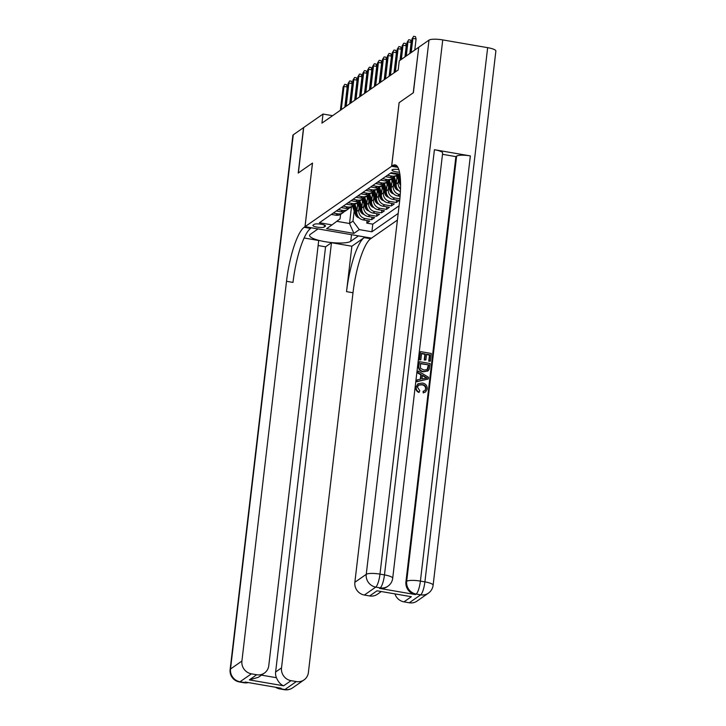 <?xml version="1.0" encoding="UTF-8"?>
<svg xmlns="http://www.w3.org/2000/svg" width="726" height="726" viewBox="0 0 726 726"><rect width="100%" height="100%" fill="white"/><g stroke="black" fill="none" stroke-linecap="round" stroke-linejoin="round"><path stroke-width="1.09" d="M398.819 169.585A5.999 1.316 -173.3 0 0 392.185 169.793A5.999 1.316 -173.3 0 0 391.967 170.093A5.999 1.316 -173.3 0 0 399.518 172.234M418.711 47.408L413.239 92.81L399.1 102.684L391.623 166.281L305.038 226.675L371.512 238.137L397.412 220.078M357.736 203.67L356.829 211.411A7.496 7.106 55.1 0 0 363.163 219.924L369.715 221.049L366.766 223.109L367.066 220.595M359.089 207.536L358.798 210.041A7.496 7.106 55.1 0 0 365.133 218.553L371.685 219.679L371.984 217.165M371.685 219.679L374.634 217.619L368.082 216.493A7.496 7.106 55.1 0 1 361.748 207.981L362.655 200.24M367.574 196.81L366.666 204.55A7.496 7.106 55.1 0 0 373.001 213.063L379.553 214.188L376.603 216.248L376.903 213.734M372.492 193.379L371.585 201.12A7.496 7.106 55.1 0 0 377.919 209.623L384.481 210.758L381.522 212.818L381.822 210.304M377.411 189.949L376.504 197.69A7.496 7.106 55.1 0 0 382.838 206.193L389.399 207.327L386.441 209.387L386.74 206.865M382.339 186.518L381.422 194.259A7.496 7.106 55.1 0 0 387.757 202.763L394.318 203.897L391.368 205.957L391.659 203.434M387.257 183.079L386.341 190.829A7.496 7.106 55.1 0 0 392.675 199.332L399.236 200.467L396.287 202.518L396.577 200.004M332.599 115.697L323.016 114.046L321.945 123.13L398.202 69.941L399.264 60.857L418.575 47.39M324.241 227.029L325.33 226.276A5.808 1.27 -173.3 0 0 325.529 225.995A5.808 1.27 -173.3 0 0 320.602 224.143A5.808 1.27 -173.3 0 0 314.186 224.352L313.106 225.114A5.808 1.27 -173.3 0 0 312.906 225.396A5.808 1.27 -173.3 0 0 317.834 227.247A5.808 1.27 -173.3 0 0 324.241 227.029L324.468 225.105M391.623 166.281L397.893 167.361M399.854 174.113L391.25 172.634L319.431 222.737L332 224.906L340.04 218.871L340.576 214.37M351.502 206.765L349.533 223.508L352.981 221.103L359.316 229.616L371.884 231.785L398.193 213.435M359.316 229.616L353.898 233.391L326.591 228.681L332 224.906M397.095 176.218L396.187 183.959A7.496 7.106 55.1 0 0 400.398 191.764M398.447 180.084L398.157 182.589L396.187 183.959M392.176 179.649L391.269 187.39A7.496 7.106 55.1 0 0 397.594 195.902L400.09 196.329M393.528 183.515L393.229 186.019L391.269 187.39M388.61 186.954L388.31 189.45L386.341 190.829M383.691 190.384L383.392 192.88L381.422 194.259M378.763 193.815L378.473 196.319L376.504 197.69M373.845 197.245L373.554 199.75L371.585 201.12M368.926 200.675L368.636 203.18L366.666 204.55M364.007 204.106L363.717 206.611L361.748 207.981M366.766 223.109L372.783 224.153L399.082 205.803M400.226 194.641L399.563 194.532A7.496 7.106 -124.9 0 1 393.229 186.019M399.863 198.86L394.645 197.962A7.496 7.106 -124.9 0 1 388.31 189.45M396.287 202.518L389.726 201.392A7.496 7.106 -124.9 0 1 383.392 192.88M391.368 205.957L384.807 204.823A7.496 7.106 -124.9 0 1 378.473 196.319M386.441 209.387L379.889 208.253A7.496 7.106 -124.9 0 1 373.554 199.75M381.522 212.818L374.97 211.683A7.496 7.106 -124.9 0 1 368.636 203.18M376.603 216.248L370.051 215.114A7.496 7.106 -124.9 0 1 363.717 206.611M333.298 213.063L337.817 213.843A7.496 7.106 55.1 0 0 344.296 211.493M331.328 214.433L335.848 215.214A7.496 7.106 55.1 0 0 340.993 214.097L342.962 212.718M336.247 211.003L340.775 211.783A7.496 7.106 55.1 0 0 345.912 210.667L347.881 209.288A7.496 7.106 -124.9 0 1 342.736 210.404L338.216 209.623M341.166 207.572L345.694 208.353A7.496 7.106 55.1 0 0 350.839 207.228L352.8 205.857A7.496 7.106 -124.9 0 1 347.654 206.974L343.135 206.193M346.084 204.133L350.613 204.913A7.496 7.106 55.1 0 0 355.758 203.797L357.718 202.427A7.496 7.106 -124.9 0 1 352.582 203.543L348.053 202.763M351.003 200.703L355.531 201.483A7.496 7.106 55.1 0 0 360.677 200.367L362.646 198.997A7.496 7.106 -124.9 0 1 357.501 200.113L352.972 199.332M355.931 197.272L360.45 198.053A7.496 7.106 55.1 0 0 365.595 196.937L367.565 195.566A7.496 7.106 -124.9 0 1 362.419 196.682L357.891 195.902M360.849 193.842L365.369 194.622A7.496 7.106 55.1 0 0 370.514 193.506L372.483 192.136A7.496 7.106 -124.9 0 1 367.338 193.252L362.809 192.472M365.768 190.412L370.287 191.192A7.496 7.106 55.1 0 0 375.433 190.076L377.402 188.706A7.496 7.106 -124.9 0 1 372.256 189.822L367.737 189.041M370.687 186.981L375.206 187.762A7.496 7.106 55.1 0 0 380.351 186.646L382.321 185.266A7.496 7.106 -124.9 0 1 377.175 186.382L372.656 185.611M375.605 183.551L380.125 184.331A7.496 7.106 55.1 0 0 385.27 183.215L387.239 181.836A7.496 7.106 -124.9 0 1 382.094 182.952L377.574 182.172M380.524 180.121L385.043 180.892A7.496 7.106 55.1 0 0 390.189 179.776L392.158 178.405A7.496 7.106 -124.9 0 1 387.012 179.522L382.493 178.741M385.442 176.681L389.971 177.462A7.496 7.106 55.1 0 0 395.107 176.345L397.077 174.975A7.496 7.106 -124.9 0 1 391.931 176.091L387.412 175.311M390.361 173.251L394.89 174.031A7.496 7.106 55.1 0 0 398.175 173.823M354.17 210.976L352.981 221.103M305.038 226.675L312.507 163.078L298.368 172.942L303.704 127.513L323.016 114.046M336.791 221.312L349.533 223.508L353.898 233.391M372.783 224.153L371.884 231.785M349.215 208.063A7.496 7.106 -124.9 0 1 347.881 209.288M354.143 204.632A7.496 7.106 -124.9 0 1 352.8 205.857M359.061 201.202A7.496 7.106 -124.9 0 1 357.718 202.427M363.98 197.762A7.496 7.106 -124.9 0 1 362.646 198.997M368.899 194.332A7.496 7.106 -124.9 0 1 367.565 195.566M373.817 190.902A7.496 7.106 -124.9 0 1 372.483 192.136M378.736 187.471A7.496 7.106 -124.9 0 1 377.402 188.706M400.516 189.069A7.496 7.106 -124.9 0 1 398.157 182.589M383.655 184.041A7.496 7.106 -124.9 0 1 382.321 185.266M388.573 180.611A7.496 7.106 -124.9 0 1 387.239 181.836M393.492 177.18A7.496 7.106 -124.9 0 1 392.158 178.405M398.329 173.85A7.496 7.106 -124.9 0 1 397.077 174.975M344.85 107.158L347.219 87.002L343.979 86.439L341.256 109.662M343.099 87.056L344.777 84.343L343.099 87.056L340.367 110.279M344.777 84.343L346.574 84.652L347.219 87.002M357.582 204.968L356.902 202.999M356.965 210.222L354.896 204.305M359.17 217.873A4.973 4.71 -124.9 0 1 355.413 214.524L352.464 206.093M356.829 213.145L353.934 204.868M353.39 205.404L356.348 213.871A4.973 4.71 55.1 0 0 357.727 215.985M292.651 687.84A11.253 11.253 0 0 1 284.302 689.7A11.253 2.623 -80.2 0 0 284.937 689.518L296.326 681.569A11.253 10.663 55.1 0 0 304.04 679.899L292.651 687.84A11.253 10.663 -124.9 0 1 284.937 689.518L280.445 688.738L281.18 688.23L245.243 682.032L244.508 682.549L240.016 681.768A11.253 10.663 -124.9 0 1 230.514 669.009L241.903 661.068A11.253 10.663 55.1 0 0 251.405 673.828L240.016 681.768A11.253 2.623 99.8 0 1 239.389 681.95A11.253 11.253 0 0 1 230.124 669.553A11.253 2.459 -173.3 0 1 230.514 669.009L293.277 134.791L303.559 127.622L298.223 173.042L312.461 163.114L304.993 226.712L304.158 227.292A46.872 10.944 -80.2 0 0 286.516 281.298L241.903 661.068M318.024 228.908L310.32 234.326A21.09 4.61 -173.3 0 0 309.585 235.351A21.09 4.61 -173.3 0 0 327.471 242.067A21.09 4.61 -173.3 0 0 350.74 241.295L358.444 235.923L371.467 238.173L370.632 238.754A46.872 10.944 -80.2 0 0 352.999 292.76L308.387 672.53A11.253 10.663 55.1 0 1 304.04 679.899M318.015 228.953L304.993 226.712M261.46 675.135L276.425 677.712C278.321 682.013 280.726 684.709 283.639 685.807L249.327 679.89L256.705 674.744A11.253 10.663 55.1 0 0 264.418 673.066A11.253 10.663 55.1 0 0 268.765 665.697L318.714 240.506L304.112 237.983M318.124 245.533L325.566 246.822L331.473 242.702L281.525 667.893A11.253 10.663 55.1 0 0 291.026 680.661L283.639 685.807M351.865 246.223L364.162 237.638A46.872 10.944 -80.2 0 0 346.529 291.643L351.865 246.223L331.473 242.702M256.705 674.744L251.405 673.828M230.124 669.553L292.877 135.335A11.253 2.459 6.7 0 1 293.277 134.791M296.326 681.569L291.026 680.661M276.425 677.712A11.253 10.663 -124.9 0 1 275.617 672.013L281.525 667.893M325.566 246.822L275.617 672.013M304.158 227.292L310.619 228.409A46.872 10.944 -80.2 0 0 292.986 282.414L286.516 281.298M249.327 679.89L258.356 677.294L264.418 673.066M424.828 390.652L425.627 388.973C425.59 386.559 424.32 385.179 421.833 384.834L418.494 385.152M426.026 388.7C425.98 386.286 424.719 384.907 422.223 384.562L418.684 385.007L417.459 387.185L419.8 390.706L418.875 392.457C416.66 391.459 415.635 389.771 415.807 387.385L417.931 383.773L422.396 383.029C425.708 383.664 427.324 385.651 427.26 388.991L425.627 391.94L423.24 392.92L423.095 391.332L425.037 390.524L425.627 388.973M425.627 391.94L423.24 392.92M420.281 379.244L420.808 374.807L417.641 372.992L418.221 371.086L428.494 377.275L428.286 379.008L417.005 381.477L417.196 379.843L420.653 379.181L421.198 374.525L418.031 372.719L418.221 371.086M428.286 379.008L416.606 381.749L417.196 379.843M430.391 361.158L429.139 360.94L429.865 354.796L426.552 354.224L425.872 359.951L424.628 359.733L425.3 354.007L421.57 353.362L420.817 359.797L419.183 359.851L420.508 351.611L431.289 353.471L430.391 361.158L428.748 361.221L429.474 355.068L426.507 354.56M425.872 359.951L424.238 360.014L424.91 354.279L421.534 353.698M379.507 588.378L380.243 587.869A11.253 10.663 55.1 0 0 387.956 586.191L387.221 586.708A11.253 10.663 -124.9 0 1 379.507 588.378L415.435 594.576A11.253 10.663 -124.9 0 1 405.934 581.816L406.678 581.299L456.627 156.108A11.253 2.459 6.7 0 1 470.357 155.909L434.42 149.71A11.253 2.459 6.7 0 1 442.642 153.086L392.693 578.277A11.253 2.459 -173.3 0 0 384.471 574.901L434.42 149.71M442.497 154.311L455.883 156.625L405.934 581.816M427.941 370.886L423.331 371.83C419.882 371.258 418.267 369.262 418.475 365.85L419.329 361.675L430.11 363.535L429.284 369.162L427.587 371.167M413.384 92.71L399.146 102.647L391.677 166.245L392.512 165.655A46.872 10.944 99.8 0 1 395.144 164.893A46.872 10.944 99.8 0 1 399.472 202.509L354.86 582.279L366.249 574.33L429.002 40.111L418.72 47.281L413.384 92.71M391.677 166.245L397.866 167.307M411.352 596.718L377.039 590.801L411.352 596.718L403.974 601.872L409.273 602.78L420.663 594.839L416.17 594.068L415.435 594.576M403.974 601.872A11.253 10.663 -124.9 0 1 394.998 594.049M470.357 155.909L420.408 581.099L424.901 581.88A11.253 2.623 -80.2 0 1 420.663 594.839A11.253 10.663 55.1 0 0 428.385 593.16L416.996 601.11A11.253 10.663 -124.9 0 1 409.273 602.78M429.002 40.111A11.253 2.459 6.7 0 1 442.742 39.912L487.654 47.662A11.253 2.459 6.7 0 1 495.876 51.029L433.123 585.247A11.253 2.459 -173.3 0 0 424.901 581.88L487.654 47.662M381.132 591.654L377.375 594.276A11.253 10.663 -124.9 0 1 369.661 595.946L377.039 590.801M442.742 39.912L379.979 574.13L384.471 574.901A11.253 2.623 -80.2 0 1 380.243 587.869L375.75 587.089L364.361 595.039L369.661 595.946M364.361 595.039A11.253 10.663 -124.9 0 1 354.86 582.279M455.883 156.625L456.627 156.108M420.817 359.797L419.183 359.851M419.574 359.579L420.508 351.611M428.331 370.614L423.721 371.558C420.272 370.977 418.657 368.99 418.866 365.577L419.329 361.675M420.39 363.427L420.59 368.381L423.93 370.024L427.296 369.579L427.986 368.826L428.685 364.86L420.39 363.427M428.685 364.86L420.354 363.762M427.097 369.706L428.286 365.133M425.245 376.839L422.387 375.206L421.951 378.927L427.151 377.928L422.332 375.678M426.752 378.201L424.846 377.112M423.63 392.648L423.485 391.06M419.265 392.185C417.051 391.187 416.025 389.499 416.198 387.112L415.807 387.385M416.198 387.112L417.931 383.773M349.769 103.727L352.137 83.572L348.897 83.009L346.175 106.232M348.017 83.626L349.696 80.913L348.017 83.626L345.286 106.849M349.696 80.913L351.493 81.221L352.137 83.572M354.687 100.297L357.056 80.141L353.816 79.579L351.094 102.802M352.936 80.196L354.624 77.482L352.936 80.196L350.204 103.419M354.624 77.482L356.412 77.791L357.056 80.141M359.606 96.857L361.975 76.702L358.744 76.148L356.012 99.371M357.854 76.765L359.542 74.052L357.854 76.765L355.123 99.988M359.542 74.052L361.339 74.361L361.975 76.702M364.525 93.427L366.893 73.272L363.662 72.718L360.931 95.941M362.773 73.335L364.461 70.613L362.773 73.335L360.042 96.558M364.461 70.613L366.258 70.93L366.893 73.272M362.501 201.529L361.82 199.568M361.884 206.792L359.815 200.875M364.089 214.442A4.973 4.71 -124.9 0 1 360.332 211.094L357.383 202.663M361.748 209.714L358.853 201.438M358.308 201.973L361.267 210.44A4.973 4.71 55.1 0 0 362.655 212.555M367.429 198.098L366.739 196.138M366.802 203.362L364.742 197.445M369.008 211.012A4.973 4.71 -124.9 0 1 365.251 207.663L362.301 199.233M366.666 206.284L363.771 198.007M363.227 198.543L366.185 207.01A4.973 4.71 55.1 0 0 367.574 209.124M372.347 194.668L371.658 192.708M371.73 199.931L369.661 194.014M373.935 207.582A4.973 4.71 -124.9 0 1 370.169 204.233L367.22 195.802M371.585 202.853L368.69 194.568M368.146 195.112L371.104 203.579A4.973 4.71 55.1 0 0 372.492 205.694M377.266 191.237L376.576 189.277M376.649 196.501L374.58 190.584M378.854 204.151A4.973 4.71 -124.9 0 1 375.088 200.803L372.148 192.372M376.504 199.423L373.609 191.138M373.064 191.673L376.023 200.149A4.973 4.71 55.1 0 0 377.411 202.255M369.443 89.997L371.812 69.841L368.581 69.288L365.85 92.501M367.692 69.905L369.38 67.182L367.692 69.905L364.969 93.128M369.38 67.182L371.177 67.491L371.812 69.841M382.185 187.807L381.495 185.847M381.567 193.062L379.498 187.154M383.773 200.721A4.973 4.71 -124.9 0 1 380.007 197.363L377.066 188.941M381.422 195.993L378.527 187.707M377.983 188.243L380.941 196.719A4.973 4.71 55.1 0 0 382.33 198.824M374.362 86.566L376.73 66.411L373.5 65.857L370.768 89.071M372.61 66.474L374.298 63.752L372.61 66.474L369.888 89.688M374.298 63.752L376.095 64.06L376.73 66.411M387.103 184.377L386.413 182.417M386.486 189.631L384.417 183.714M388.691 197.291A4.973 4.71 -124.9 0 1 384.925 193.933L381.985 185.502M386.341 192.553L383.446 184.277M382.901 184.812L385.86 193.288A4.973 4.71 55.1 0 0 387.248 195.394M379.281 83.136L381.649 62.981L378.418 62.418L375.687 85.641M377.529 63.044L379.217 60.322L377.529 63.044L374.807 86.258M379.217 60.322L381.014 60.63L381.649 62.981M392.022 180.946L391.341 178.977M391.405 186.201L389.336 180.284M393.61 193.851A4.973 4.71 -124.9 0 1 389.853 190.502L386.904 182.072M391.269 189.123L388.374 180.847M387.82 181.382L390.788 189.849A4.973 4.71 55.1 0 0 392.167 191.963M384.208 79.706L386.568 59.55L383.337 58.987L380.605 82.21M382.448 59.605L384.136 56.891L382.448 59.605L379.725 82.828M384.136 56.891L385.933 57.2L386.568 59.55M396.94 177.507L396.26 175.547M396.323 182.77L394.254 176.854M398.529 190.421A4.973 4.71 -124.9 0 1 394.772 187.072L391.822 178.641M396.187 185.693L393.292 177.416M392.739 177.952L395.706 186.419A4.973 4.71 55.1 0 0 397.086 188.533M389.127 76.275L391.495 56.12L388.256 55.557L385.533 78.78M387.375 56.174L389.054 53.461L387.375 56.174L384.644 79.397M389.054 53.461L390.851 53.769L391.495 56.12M400.126 176.146L399.391 174.04M400.58 185.23A4.973 4.71 -124.9 0 1 399.69 183.642L396.741 175.211M400.471 180.456L398.211 173.986M397.666 174.521L400.552 182.798M394.046 72.845L396.414 52.689L393.174 52.127L390.452 75.35M392.294 52.744L393.973 50.03L392.294 52.744L389.563 75.967M393.973 50.03L395.77 50.339L396.414 52.689M400.026 60.322L401.333 49.25L398.093 48.696L395.371 71.919M397.213 49.314L398.892 46.591L397.213 49.314L394.481 72.536M398.892 46.591L400.688 46.909L401.333 49.25M404.954 56.891L406.251 45.82L403.012 45.266L401.36 59.396M402.131 45.883L403.819 43.161L402.131 45.883L400.471 60.013M403.819 43.161L405.616 43.469L406.251 45.82M409.872 53.461L411.17 42.389L407.939 41.836L406.279 55.966M407.05 42.453L408.738 39.73L407.05 42.453L405.389 56.583M408.738 39.73L410.535 40.039L411.17 42.389M414.791 50.03L416.089 38.959L412.858 38.405L411.197 52.535M411.969 39.023L413.657 36.3L411.969 39.023L410.308 53.152M413.657 36.3L415.454 36.609L416.089 38.959M358.798 210.041L356.829 211.411M365.133 218.553L363.163 219.924M399.563 194.532L397.594 195.902M394.645 197.962L392.675 199.332M389.726 201.392L387.757 202.763M384.807 204.823L382.838 206.193M379.889 208.253L377.919 209.623M374.97 211.683L373.001 213.063M370.051 215.114L368.082 216.493M337.817 213.843L335.848 215.214M342.736 210.404L340.775 211.783M347.654 206.974L345.694 208.353M352.582 203.543L350.613 204.913M357.501 200.113L355.531 201.483M362.419 196.682L360.45 198.053M367.338 193.252L365.369 194.622M372.256 189.822L370.287 191.192M377.175 186.382L375.206 187.762M382.094 182.952L380.125 184.331M387.012 179.522L385.043 180.892M391.931 176.091L389.971 177.462M395.779 173.414L394.89 174.031M325.402 225.677L325.33 226.276M355.413 214.524L356.348 213.871M364.162 237.638L370.632 238.754M346.529 291.643L352.999 292.76M248.192 682.54A11.253 10.663 -124.9 0 1 244.508 682.549A11.253 2.623 -80.2 0 1 243.882 682.73A11.253 11.253 0 0 0 248.428 682.576M275.571 687.259A11.253 11.253 0 0 0 279.809 688.929A11.253 2.623 99.8 0 0 280.445 688.738A11.253 10.663 -124.9 0 1 276.905 687.486M351.52 234.689L350.74 241.295M397.367 166.499L392.512 165.655M406.678 581.299A11.253 10.663 55.1 0 0 416.17 594.068A11.253 2.623 99.8 0 0 420.408 581.099A11.253 2.459 -173.3 0 0 406.678 581.299M366.249 574.33A11.253 10.663 55.1 0 0 375.75 587.089A11.253 2.623 99.8 0 0 379.979 574.13A11.253 2.459 -173.3 0 0 366.249 574.33M360.332 211.094L361.267 210.44M365.251 207.663L366.185 207.01M370.169 204.233L371.104 203.579M375.088 200.803L376.023 200.149M380.007 197.363L380.941 196.719M384.925 193.933L385.86 193.288M389.853 190.502L390.788 189.849M394.772 187.072L395.706 186.419M399.69 183.642L400.561 183.034M243.882 682.73L239.389 681.95M284.302 689.7L279.809 688.929M428.385 593.16A11.253 11.253 0 0 0 433.123 585.247M387.956 586.191A11.253 11.253 0 0 0 392.693 578.277"/></g></svg>

